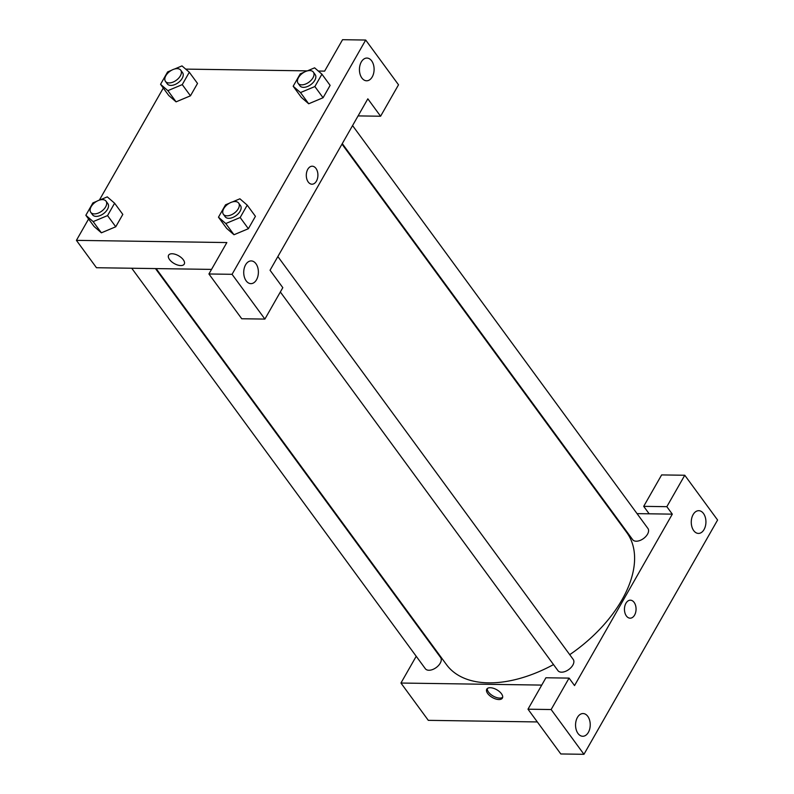 <?xml version="1.0" encoding="UTF-8"?>
<svg xmlns="http://www.w3.org/2000/svg" width="794" height="794" viewBox="0 0 794 794"><rect width="100%" height="100%" fill="white"/><g stroke="black" fill="none" stroke-linecap="round" stroke-linejoin="round"><path stroke-width="1.19" d="M637.046 513.629L649.164 513.807L643.696 506.344L661.63 474.921L684.765 475.249L717.587 520.02L583.957 754.3L560.812 753.963L527.99 709.201L551.135 709.538L583.957 754.3M537.33 721.935L428.303 720.347L400.95 683.039L416.215 656.281M703.484 513.48A11.364 7.335 90.8 0 0 698.76 510.691A11.364 7.335 90.8 0 0 691.266 521.946A11.364 7.335 90.8 0 0 698.432 533.419A11.364 7.335 90.8 0 0 705.419 526.085A11.364 7.335 90.8 0 0 703.484 513.48M643.696 506.344L666.841 506.681L684.765 475.249M649.164 513.807L672.31 514.145L666.841 506.681M672.31 514.145L574.538 685.569L569.06 678.106L545.925 677.768L527.99 709.201M578.002 733.477A11.364 7.335 90.8 0 0 582.727 736.266A11.364 7.335 90.8 0 0 590.23 725.011A11.364 7.335 90.8 0 0 583.054 713.548A11.364 7.335 90.8 0 0 576.067 720.873A11.364 7.335 90.8 0 0 578.002 733.477M569.06 678.106L551.135 709.538M612.65 513.271L613.305 513.281M426.497 638.257L426.785 637.761M626.387 615.965A8.992 5.806 -89.2 0 1 624.858 605.991A8.992 5.806 -89.2 0 1 630.386 600.185A8.992 5.806 -89.2 0 1 636.063 609.266A8.992 5.806 -89.2 0 1 630.128 618.179A8.992 5.806 -89.2 0 1 626.387 615.965M630.128 618.179A8.992 5.806 90.8 0 0 636.063 609.266A8.992 5.806 90.8 0 0 630.386 600.185M501.451 693.728A8.992 4.466 29.7 0 1 502.394 698.085A8.992 4.466 29.7 0 1 492.369 697.509A8.992 4.466 29.7 0 1 486.762 689.172A8.992 4.466 29.7 0 1 493.421 688.279A8.992 4.466 29.7 0 1 501.451 693.728M541.746 685.093L400.95 683.039M487.308 688.527A8.992 4.466 -150.3 0 0 493.193 696.07A8.992 4.466 -150.3 0 0 502.671 697.291M155.475 268.58L440.61 657.511A9.468 5.498 143.8 0 1 440.204 663.218A9.468 5.498 143.8 0 1 432.512 669.57A9.468 5.498 143.8 0 1 425.336 668.717L131.735 268.233M277.86 256.551L573.228 659.447A9.468 5.498 143.8 0 1 572.821 665.144A9.468 5.498 143.8 0 1 565.13 671.496A9.468 5.498 143.8 0 1 557.954 670.642L280.342 291.984M352.566 125.591L647.934 528.476A9.468 5.498 143.8 0 1 647.527 534.173A9.468 5.498 143.8 0 1 639.835 540.525A9.468 5.498 143.8 0 1 632.659 539.672L342.283 143.605M341.996 144.111L626.754 532.516A111.746 64.9 143.8 0 1 621.98 599.837A111.746 64.9 143.8 0 1 569.725 654.673M553.517 664.588A111.746 64.9 143.8 0 1 446.506 664.667L156.13 268.59M270.049 270.248L367.83 98.823L380.594 116.232L398.519 84.799L365.697 40.037L232.066 274.317L264.888 319.079L282.813 287.656L270.049 270.248M211.541 269.394L96.471 267.727L76.413 240.364L88.591 219.015M308.231 181.995A8.992 5.806 -89.2 0 1 306.702 172.02A8.992 5.806 -89.2 0 1 312.231 166.214A8.992 5.806 -89.2 0 1 317.908 175.295A8.992 5.806 -89.2 0 1 311.973 184.208A8.992 5.806 -89.2 0 1 308.231 181.995M361.875 78.001A11.364 7.335 -89.2 0 1 359.94 65.396A11.364 7.335 -89.2 0 1 366.927 58.061A11.364 7.335 -89.2 0 1 374.103 69.535A11.364 7.335 -89.2 0 1 366.6 80.79A11.364 7.335 -89.2 0 1 361.875 78.001M246.17 280.858A11.364 7.335 -89.2 0 1 244.234 268.253A11.364 7.335 -89.2 0 1 251.222 260.918A11.364 7.335 -89.2 0 1 258.387 272.392A11.364 7.335 -89.2 0 1 250.894 283.647A11.364 7.335 -89.2 0 1 246.17 280.858M311.973 184.208A8.992 5.806 90.8 0 0 317.908 175.295A8.992 5.806 90.8 0 0 312.231 166.214M264.888 319.079L241.743 318.751L208.921 273.98L226.846 242.557L76.413 240.364M208.921 273.98L232.066 274.317M365.697 40.037L342.551 39.7L324.627 71.132L318.305 71.033M358.084 115.904L380.594 116.232M307.209 70.934L314.603 67.827L321.927 74.179L330.125 85.365L323.069 97.741L308.697 103.776L301.373 97.424L293.175 86.228L300.231 73.862L304.062 72.254M174.591 68.999L181.985 65.902L189.309 72.244L197.517 83.439L190.461 95.806L176.079 101.85L168.755 95.498L160.557 84.303L167.613 71.926L171.444 70.319M99.895 199.969L107.279 196.872L114.604 203.214L122.812 214.41L115.755 226.776L101.374 232.821M232.503 201.904L239.897 198.798L247.222 205.15L255.43 216.335L248.373 228.712L233.992 234.746L226.667 228.394L218.469 217.199L225.526 204.832L229.357 203.224M174.065 69.157L174.73 68.949M185.687 69.108L307.347 70.874M99.359 200.128L163.296 88.045M183.295 259.757A8.992 4.466 29.7 0 1 184.238 264.114A8.992 4.466 29.7 0 1 174.214 263.539A8.992 4.466 29.7 0 1 168.606 255.202A8.992 4.466 29.7 0 1 175.266 254.308A8.992 4.466 29.7 0 1 183.295 259.757M168.606 255.202A8.992 4.466 -150.3 0 0 174.214 263.539A8.992 4.466 -150.3 0 0 184.238 264.114M114.604 203.214L107.547 215.591L93.166 221.615L85.851 215.273L92.908 202.897L96.749 201.289M90.764 212.355L92.59 214.846A9.468 5.498 -36.2 0 0 96.153 216.385A9.468 5.498 -36.2 0 0 105.761 211.641A9.468 5.498 -36.2 0 0 107.865 203.641L106.039 201.16A9.468 5.498 -36.2 0 0 95.151 202.321A9.468 5.498 -36.2 0 0 90.764 212.355A9.468 5.498 -36.2 0 0 94.327 213.904A9.468 5.498 -36.2 0 0 103.945 209.159A9.468 5.498 -36.2 0 0 106.039 201.16M122.812 214.41L115.755 226.776L101.374 232.811L94.059 226.459L85.851 215.273M107.547 215.591L115.755 226.776M93.166 221.615L101.374 232.811M189.309 72.244L182.253 84.621L167.871 90.645L160.557 84.303M165.47 81.385L167.296 83.876A9.468 5.498 -36.2 0 0 170.859 85.415A9.468 5.498 -36.2 0 0 180.466 80.67A9.468 5.498 -36.2 0 0 182.57 72.671L180.744 70.19A9.468 5.498 -36.2 0 0 169.856 71.351A9.468 5.498 -36.2 0 0 165.47 81.385A9.468 5.498 -36.2 0 0 169.033 82.933A9.468 5.498 -36.2 0 0 178.64 78.189A9.468 5.498 -36.2 0 0 180.744 70.19M197.517 83.439L190.461 95.806L176.079 101.84L167.871 90.645M182.253 84.621L190.461 95.806M247.222 205.15L240.165 217.516L225.784 223.541L218.469 217.199M223.382 214.281L225.208 216.772A9.468 5.498 -36.2 0 0 228.771 218.32A9.468 5.498 -36.2 0 0 238.379 213.566A9.468 5.498 -36.2 0 0 240.483 205.577L238.657 203.085A9.468 5.498 -36.2 0 0 227.769 204.247A9.468 5.498 -36.2 0 0 223.382 214.281A9.468 5.498 -36.2 0 0 226.945 215.829A9.468 5.498 -36.2 0 0 236.552 211.085A9.468 5.498 -36.2 0 0 238.657 203.085M255.43 216.335L248.373 228.712L233.992 234.736L225.784 223.541M240.165 217.516L248.373 228.712M321.927 74.179L314.871 86.546L300.489 92.57L293.175 86.228M298.087 83.32L299.914 85.802A9.468 5.498 -36.2 0 0 303.477 87.35A9.468 5.498 -36.2 0 0 313.084 82.606A9.468 5.498 -36.2 0 0 315.188 74.606L313.362 72.115A9.468 5.498 -36.2 0 0 302.474 73.276A9.468 5.498 -36.2 0 0 298.087 83.32A9.468 5.498 -36.2 0 0 301.651 84.859A9.468 5.498 -36.2 0 0 311.258 80.115A9.468 5.498 -36.2 0 0 313.362 72.115M330.125 85.365L323.069 97.741L308.697 103.766L300.489 92.57M314.871 86.546L323.069 97.741"/></g></svg>
